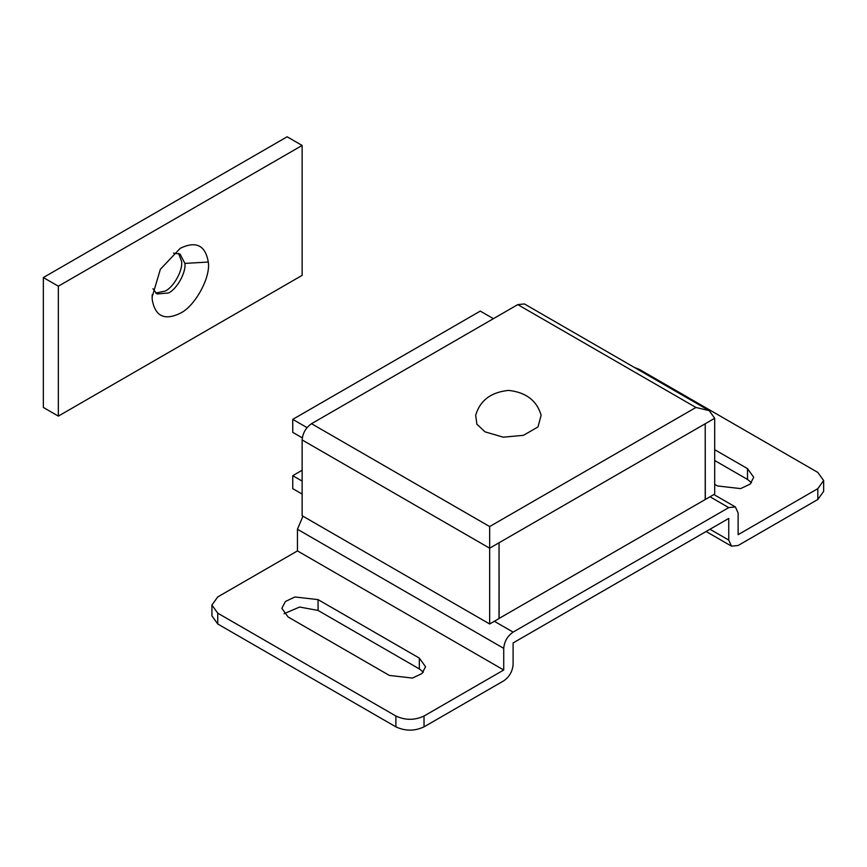 <?xml version="1.0" encoding="UTF-8"?>
<svg xmlns="http://www.w3.org/2000/svg" width="867" height="867" viewBox="0 0 867 867"><rect width="100%" height="100%" fill="white"/><g stroke="black" fill="none" stroke-linecap="round" stroke-linejoin="round"><path stroke-width="1.3" d="M302.139 494.071L292.753 488.663L292.753 475.669L302.139 470.25M302.139 481.077L292.753 475.669M541.138 415.239L537.973 426.943L523.495 435.321L503.25 437.185L484.967 431.82L476.872 424.169L475.68 415.239C480.025 400.467 490.982 392.187 508.55 390.399C525.976 392.296 536.836 400.576 541.138 415.239M173.487 253.153L180.054 254.042L184.899 263.405C186.253 272.173 177.085 288.949 168.523 292.97L156.992 294L152.939 288.733M178.559 253.37L181.615 261.509C182.97 270.276 173.801 287.053 165.239 291.074L155.681 293.046M184.899 263.405L208.286 262.051C210.909 276.996 195.14 306.279 180.238 313.269C164.427 320.855 155.085 316.282 152.202 299.527L152.115 297.023L160.352 269.301L180.238 248.309C196.061 240.712 205.403 245.296 208.286 262.051M152.18 294.715L152.202 299.527M43.35 277.538L43.35 407.457L58.349 416.117L302.128 275.37L302.128 145.45L287.129 136.791L43.35 277.538L58.349 286.197L58.349 416.117M302.128 145.45L58.349 286.197M517.783 304.61L524.416 303.949L709.195 410.633L695.93 407.457L517.783 304.61L311.513 423.703L489.66 526.551L695.93 407.457M499.034 618.474L705.218 499.544L705.218 423.757L705.315 499.49L714.69 494.071L714.69 418.284L709.195 410.633M499.034 542.785L489.66 548.204L489.66 623.991L499.034 618.583L499.034 542.785L499.132 618.529M489.66 623.991L302.139 515.724L302.139 439.937C302.735 433.067 305.856 427.648 311.513 423.703M302.139 439.937L489.66 548.204L489.66 526.551M288.072 616.957L389.337 675.415L412.454 678.07L421.969 673.561L425.545 666.756L419.335 658.096L318.059 599.617L294.943 596.984L285.427 601.492L281.851 608.298L288.072 616.957M423.367 672.174L419.335 668.923L318.059 610.444L299.603 607.041L284.04 613.706M494.342 621.281L513.101 632.108L728.746 507.607L709.997 496.78M709.997 529.26L728.746 540.087L728.746 518.433L513.101 642.935L513.101 664.588C512.505 671.47 509.373 676.878 503.727 680.833L424.028 726.849C414.643 731.228 405.268 731.228 395.894 726.849L395.894 716.023C405.268 720.401 414.643 720.401 424.028 716.023L503.727 670.007L503.727 648.353L297.446 529.26L302.962 516.201M503.727 670.007L297.446 550.913L297.446 529.26M395.894 726.849L217.747 623.991L211.916 615.873L211.916 605.047L217.747 613.164L217.747 623.991M395.894 716.023L217.747 613.164M211.916 605.047L217.747 596.929L297.446 550.913M728.746 507.607L735.379 506.946L738.131 513.015L738.131 534.668L817.819 488.663L823.65 480.535L823.65 491.361L817.819 499.49L738.131 545.495L731.499 546.156L706.117 531.504M751.537 482.702L747.506 479.451L714.69 460.507M823.65 480.535L817.819 472.417L639.673 369.57L634.189 367.326M513.101 632.108C507.444 636.064 504.323 641.482 503.727 648.353M728.746 540.087L731.499 546.156M714.69 484.328L717.497 485.953L740.624 488.609L750.139 484.1L753.716 477.294L747.506 468.624L714.69 449.68M302.29 437.868L292.753 432.362L292.753 419.368L480.285 311.101L493.41 318.677M307.026 427.604L292.753 419.368M714.69 418.284L705.315 423.703M705.218 423.757L499.132 542.731M318.059 599.617L318.059 610.444M419.335 658.096L419.335 668.923M424.028 716.023L424.028 726.849M817.819 499.49L817.819 488.663M747.506 468.624L747.506 479.451M735.379 506.946L713.877 494.537"/></g></svg>
